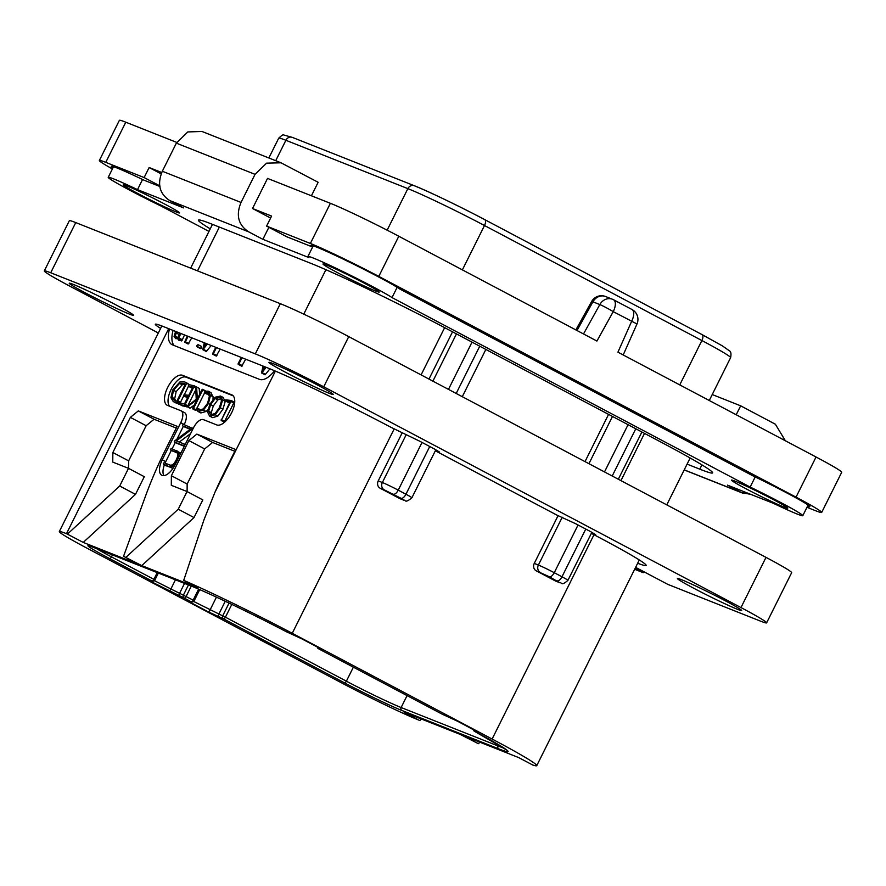 <?xml version="1.0" encoding="UTF-8"?>
<svg xmlns="http://www.w3.org/2000/svg" width="886" height="886" viewBox="0 0 886 886"><rect width="100%" height="100%" fill="white"/><g stroke="black" fill="none" stroke-linecap="round" stroke-linejoin="round"><path stroke-width="1.33" d="M418.868 720.108L404.071 712.156L460.144 734.383L478.374 743.697L462.603 735.358L518.664 757.574L532.796 765.05A97.681 4.43 -153.5 0 0 536.75 765.659A97.681 4.43 -153.5 0 0 492.118 739.035L292.258 633.291A97.681 4.43 -153.5 0 0 183.712 580.363L197.844 587.839L141.782 565.622L123.542 556.297L139.323 564.648L83.251 542.42L66.494 533.682A62.873 2.857 -153.5 0 0 59.307 531.589A62.873 2.857 -153.5 0 0 88.035 548.733L342.24 683.228A62.873 2.857 -153.5 0 0 418.868 720.108M421.437 719.033L419.853 720.495M479.968 742.235L478.374 743.697M261.126 638.74L250.306 634.454L269.588 644.654L280.408 648.951L223.438 618.805A2.248 1.982 -68.4 0 1 222.685 615.87L193.635 601.439M126 557.272L178.241 509.206L194.012 517.557L141.782 565.622M194.012 517.557L202.816 499.892L187.046 491.542L171.308 485.306L171.375 475.716L188.895 440.575L196.825 434.107L235.687 449.512L224.424 472.094A224.568 105.323 -62.1 0 0 214.921 492.339L204.013 519.694L183.712 580.363M234.812 451.262L212.607 442.457L204.666 448.925L187.156 484.055L187.101 491.575M178.241 509.206L187.046 491.542M67.469 534.07L119.71 486.004L128.514 468.34L112.777 462.104L112.843 452.513L130.364 417.384L138.305 410.905L177.156 426.31L165.892 448.892A224.568 105.323 -62.1 0 0 145.393 496.437L123.542 556.297M274.582 370.758A22.46 10.532 117.9 0 1 259.476 379.352L172.416 344.842A22.46 10.532 117.9 0 1 171.928 344.621A22.46 10.532 117.9 0 1 169.47 328.983M184.332 412.544A11.23 5.261 117.9 0 1 184.576 412.654A11.23 5.261 117.9 0 1 184.244 424.538L180.733 422.677A11.23 5.261 -62.1 0 0 181.065 410.805A11.23 5.261 -62.1 0 0 180.822 410.694L167.543 405.423A16.845 7.896 117.9 0 1 167.177 405.256A16.845 7.896 117.9 0 1 167.864 387.06A16.845 7.896 117.9 0 1 182.56 375.31L186.06 377.17A16.845 7.896 -62.1 0 0 172.083 387.614A16.845 7.896 -62.1 0 0 169.58 406.231M180.733 422.677L162.216 459.823L165.726 461.672A14.597 6.844 -62.1 0 0 165.051 463.123M232.453 395.189L231.733 394.813A16.845 7.896 117.9 0 1 232.11 394.979A16.845 7.896 117.9 0 1 231.412 413.175A16.845 7.896 117.9 0 1 216.727 424.926L203.448 419.654A11.23 5.261 -62.1 0 0 193.525 427.75L175.007 464.884A14.597 6.844 117.9 0 1 161.784 475.261A14.597 6.844 117.9 0 1 162.216 459.823M231.733 394.813L182.56 375.31M173.091 330.423A22.46 10.532 -62.1 0 0 174.199 345.551M263.031 366.073L261.547 372.962L265.047 374.811L269.942 368.831M241.258 357.435L238.101 363.769L241.712 366.195L245.699 359.195M215.752 347.334L212.629 353.603L216.217 356.05L220.204 349.095M204.256 342.771L202.772 349.66L206.272 351.52L211.178 345.518M196.758 346.304L197.545 346.603L198.065 344.632L196.969 345.496L197.002 346.78L201.044 348.464L201.576 346.492L198.121 344.665M187.3 336.049L184.631 342.173L188.142 344.023L191.764 337.821M178.584 340.191L182.018 340.545L184.498 334.941M175.627 331.419L174.044 336.37L175.649 338.64L178.507 338.685L182.018 340.545L182.151 339.659L178.673 337.821M265.534 374.413L262.023 372.563L266.165 367.313M265.423 367.014L262.943 370.171L263.862 366.394M242.454 365.696L238.954 363.836L242 357.734M242.088 366.106L238.954 363.836M216.572 356.006L213.061 354.145L216.505 347.622M206.759 351.111L203.248 349.261L207.39 344.012M206.648 343.724L204.168 346.869L205.087 343.103M184.587 341.487L184.631 342.173L185.373 341.73L188.065 336.348M182.162 339.67L178.662 337.81L178.507 338.685L180.799 333.479M180.035 333.169L177.798 337.677L176.392 337.3L175.35 336.237L176.436 331.741M555.422 580.961L559.553 582.6A5.615 4.951 111.6 0 0 559.985 582.8L555.854 581.161A5.615 4.951 -68.4 0 1 555.422 580.961L536.141 570.761A5.615 4.951 -68.4 0 1 534.258 563.418L558.102 515.597M608.571 414.371L585.015 461.617M452.536 331.829L428.979 379.075M402.078 433.044L378.233 480.876A5.615 4.951 -68.4 0 0 380.105 488.208L399.398 498.408L403.529 500.047L400.981 498.275A5.615 2.636 -62.1 0 0 405.943 494.233L398.235 490.146A13.024 0.587 -153.5 0 0 382.364 482.505L378.233 480.876M403.529 500.047A5.615 4.951 111.6 0 0 403.961 500.247L399.83 498.608A5.615 4.951 -68.4 0 1 399.398 498.408M210.248 228.843A112.278 5.094 26.5 0 1 198.409 220.138A112.278 5.094 26.5 0 1 211.245 223.87L310.587 263.242A112.278 5.094 26.5 0 1 447.43 329.116L661.31 442.28A112.278 5.094 26.5 0 1 712.61 472.88A112.278 5.094 26.5 0 1 699.785 469.159L687.093 464.12M311.418 195.795L318.152 182.283L280.995 162.791L201.997 131.471L187.821 131.925L176.347 143.144L162.326 171.242C157.043 184.078 159.502 193.835 169.68 200.524L183.568 207.9L137.507 189.637A48.287 2.193 -153.5 0 0 108.225 177.333A48.287 2.193 -153.5 0 0 160.875 205.962L208.974 231.412M684.236 469.857L741.349 492.494L727.461 485.129L773.511 503.381A48.287 2.193 -153.5 0 0 802.805 515.685A48.287 2.193 -153.5 0 0 750.154 487.056L392.022 297.585A48.287 2.193 -153.5 0 0 344.532 272.345A48.287 2.193 -153.5 0 0 307.907 256.486A48.287 2.193 -153.5 0 0 308.937 257.593L262.876 239.331L248.711 231.855C238.323 225.088 235.754 215.276 241.025 202.44L162.326 171.242M126.886 185.894A31.442 1.429 -153.5 0 0 123.298 184.853A31.442 1.429 -153.5 0 0 144.008 196.725A31.442 1.429 -153.5 0 0 175.982 211.865A31.442 1.429 -153.5 0 0 179.57 212.906A31.442 1.429 -153.5 0 0 158.86 201.033A31.442 1.429 -153.5 0 0 126.886 185.894M326.569 265.047A31.442 1.429 -153.5 0 0 322.98 264.006A31.442 1.429 -153.5 0 0 343.69 275.878A31.442 1.429 -153.5 0 0 375.653 291.018A31.442 1.429 -153.5 0 0 379.252 292.059A31.442 1.429 -153.5 0 0 358.531 280.186A31.442 1.429 -153.5 0 0 326.569 265.047M735.048 481.153A31.442 1.429 -153.5 0 0 731.459 480.112A31.442 1.429 -153.5 0 0 752.17 491.985A31.442 1.429 -153.5 0 0 784.132 507.124A31.442 1.429 -153.5 0 0 787.732 508.176A31.442 1.429 -153.5 0 0 767.01 496.293A31.442 1.429 -153.5 0 0 735.048 481.153M160.001 186.525L143.953 180.168A50.524 2.293 26.5 0 0 111.215 166.291A50.524 2.293 26.5 0 0 112.932 167.897M159.901 185.905L144.13 177.565L105.766 162.359A56.139 2.547 -153.5 0 0 99.354 160.499A56.139 2.547 -153.5 0 0 112.4 168.96M142.557 179.504L137.507 189.637M144.13 177.565L149.136 167.532L161.186 173.9M161.739 172.526L149.136 167.532M176.724 142.402L125.79 122.202A56.139 2.547 26.5 0 0 119.377 120.341L99.354 160.499M816.05 456.999A56.139 2.547 26.5 0 1 841.7 472.293L821.676 512.451A56.139 2.547 -153.5 0 0 796.027 497.146L378.787 276.399A56.139 2.547 -153.5 0 0 310.366 243.462L266.597 226.107L271.592 216.073L252.532 208.509L267.539 178.396L330.378 203.304A56.139 2.547 26.5 0 1 398.8 236.241L596.92 341.055L613.245 311.639L636.979 323.977A11.23 11.23 0 0 0 631.962 309.491A11.23 5.261 117.9 0 1 631.629 321.363L617.93 352.174L816.05 456.999L796.027 497.146M270.607 218.056L252.532 208.509M268.868 227.314L262.876 239.331M280.995 162.791L266.597 163.157L255.035 174.332L241.025 202.44M605.581 296.522A11.23 11.23 0 0 0 591.626 301.517A11.23 0.775 29 0 1 592.933 301.827A11.23 9.901 111.6 0 1 605.581 296.522L612.47 299.258A11.23 9.901 111.6 0 1 613.333 299.656A11.23 5.261 117.9 0 1 613.577 299.767A11.23 5.261 117.9 0 1 613.245 311.639A11.23 0.775 29 0 0 599.822 304.562L583.497 333.967M631.718 309.38A11.23 5.261 117.9 0 1 631.962 309.491L613.577 299.767A11.23 11.23 0 0 0 612.47 299.258A11.23 9.901 111.6 0 0 599.822 304.562L592.933 301.827L577.007 330.522M806.98 507.301L815.264 510.591A56.139 2.547 -153.5 0 0 821.676 512.451M785.361 440.752L775.372 424.228L740.663 405.821L736.2 414.748M741.349 492.494L750.963 494.443M712.222 394.547L740.663 405.821M807.5 506.249A50.524 2.293 26.5 0 0 809.815 506.648A50.524 2.293 26.5 0 0 752.602 475.671L399.586 288.902A50.524 2.293 26.5 0 0 350.313 262.566A50.524 2.293 26.5 0 0 310.897 245.444A50.524 2.293 26.5 0 0 312.503 246.984L286.754 236.772L266.597 226.107M755.204 476.934L750.154 487.056M397.149 287.319L392.022 297.585M313.09 245.81L312.503 246.984M504.09 748.149A79.718 3.622 26.5 0 1 498.01 745.934L401.125 707.526A44.909 2.038 26.5 0 1 346.382 681.179L225.421 617.188A2.248 1.052 117.9 0 1 223.438 618.805L208.011 611.705L190.479 602.436L187.245 600.176L191.177 601.738L184.166 598.028L151.207 581.659L147.973 579.4L151.905 580.961L109.476 558.512A47.157 2.137 26.5 0 1 93.318 547.227L190.213 585.635A81.966 3.721 26.5 0 1 286.178 631.652L301.672 638.773L319.204 648.043L322.438 650.302L318.506 648.74A2.248 1.982 -68.4 0 1 317.498 647.145M317.277 647.024A2.248 2.248 0 0 0 318.451 648.718A2.248 1.052 117.9 0 0 318.506 648.74L442.269 714.227A2.248 1.982 111.6 0 0 442.446 714.304L442.446 714.304A2.248 1.982 111.6 0 0 442.623 714.371M442.18 714.171A2.248 1.052 -62.1 0 0 442.225 714.205A2.248 1.052 -62.1 0 0 442.269 714.227L457.708 721.315L475.239 730.596L478.462 732.855L474.464 731.26A2.248 1.982 -68.4 0 1 473.456 729.654M231.8 604.396L225.421 617.188L222.685 615.87L229.053 603.078M194.189 600.73L193.159 600.121A2.248 1.052 -62.1 0 1 191.177 601.738A2.248 1.982 111.6 0 0 191.354 601.815L191.354 601.815A2.248 2.248 0 0 0 194.189 600.73L199.727 589.622M198.63 589.146L193.159 600.121L154.363 580.662M191.298 586.078L186.149 596.411A2.248 1.052 117.9 0 1 184.166 598.028A2.248 1.982 -68.4 0 1 183.413 595.093L188.463 584.948M154.917 579.953L153.887 579.344A2.248 1.052 -62.1 0 1 151.905 580.961A2.248 1.982 111.6 0 0 152.082 581.039L152.082 581.039A2.248 2.248 0 0 0 154.917 579.953L158.373 573.02M190.213 585.635A2.248 1.982 111.6 0 0 190.379 585.712C207.845 592.524 252.754 614.053 286.134 631.629A2.248 0.93 -62.3 0 0 286.134 631.629A2.248 0.93 -62.3 0 0 286.178 631.652A2.248 1.982 111.6 0 0 286.355 631.729L286.355 631.729A2.248 1.982 111.6 0 0 286.532 631.796M269.588 644.654L270.152 643.524M260.849 638.64L266.442 641.553M212.607 442.457L196.825 434.107M204.666 448.925L188.895 440.575M187.156 484.055L171.375 475.716M119.71 486.004L135.492 494.355L83.251 542.42M135.492 494.355L144.296 476.69L128.514 468.34M176.281 428.06L154.086 419.255L146.146 425.723L128.625 460.864L128.57 468.373M154.086 419.255L138.305 410.905M146.146 425.723L130.364 417.384M128.625 460.864L112.843 452.513M164.353 464.851A14.597 6.844 -62.1 0 0 163.832 475.627M183.369 426.288L176.923 439.212M175.284 442.491L172.172 448.737M171.341 450.398L165.726 461.672M233.206 395.854L186.06 377.17M170.411 449.911L177.067 452.89M163.323 464.308L165.948 465.704L166.114 464.762L165.97 465.704L173.08 468.218M180.866 453.134L171.142 448.327L170.422 449.911L176.236 452.237M182.726 424.881L182.571 425.878L190.556 429.034L174.73 440.851L174.254 441.948L183.668 445.68L184.388 444.096L176.336 440.907L192.749 428.492L183.291 424.294L182.726 424.881L182.571 425.878L185.207 427.262L185.362 426.277L185.207 427.262L190.246 429.267M174.287 441.372L176.89 443.343L184.288 446.278M179.271 442.07L190.601 433.608M228.101 402.333L229.695 402.654M221.146 419.809L223.826 421.88L223.77 421.204L223.826 421.88L224.568 421.448L234.125 402.211L231.401 400.527L225.764 399.819L225.52 400.97L230.116 401.823L221.19 420.496L231.401 400.527M212.585 417.638L209.96 416.243L215.209 414.737L220.304 407.793L222.607 400.007L220.47 396.042L215.121 397.238L209.838 404.304L207.568 412.034L209.55 416.055L212.585 417.638L217.834 416.121L222.94 409.177L225.243 401.391L223.095 397.437M204.378 392.398L207.424 392.576L209.362 396.197L207.623 403.23L203.304 408.911L198.929 410.174L196.592 408.114L196.138 409.398L198.231 411.558L203.426 410.085L208.431 403.562L210.48 395.389L208.132 391.158L205.153 391.191L204.378 392.398L207.147 394.181L208.775 393.783M200.502 410.827L199.627 409.299L197.024 407.925M196.991 407.914L199.627 409.299M200.856 412.954L197.866 411.392L200.856 412.954L206.061 411.481L207.811 409.819M212.972 399.353L213.105 396.784L210.757 392.542M187.289 406.829L196.958 399.675L192.76 408.103L192.827 408.922L193.48 408.49L202.728 389.929L202.573 389.308L201.886 389.796L197.323 398.944L196.603 387.005L195.695 388.146L196.238 399.187L187.167 406.464L189.925 408.224L194.255 405.09M192.76 408.103L192.827 408.922L195.452 410.318L195.385 409.487L195.452 410.318L196.238 409.62M197.069 407.948L204.6 392.841M205.198 390.693L202.684 389.364M199.583 394.403L199.228 388.4L196.626 387.016L199.239 388.4L196.603 387.005M195.728 387.946L193.846 386.949L194.167 385.764L189.072 384.69L188.275 386.174L190.911 387.559L191.132 386.517L190.911 387.559L192.483 387.869M191.132 387.625L188.508 386.23L192.893 387.038L188.751 395.344L184.022 394.735L183.767 395.843L187.666 397.515M186.437 397.249L183.812 395.854L188.031 396.795L184.421 404.027L180.367 402.986L179.581 404.082L182.294 405.866L187.566 406.685M188.054 405.245L195.717 389.873M189.272 384.723L184.299 381.7L179.858 381.999L172.659 390.039L170.92 397.714L173.257 401.568L176.934 403.385M176.336 403.163L173.711 401.768L176.203 402.41L178.861 404.404L179.703 403.905M180.644 402.477L180.467 403.374L180.644 402.477L177.798 401.07L186.724 383.162M180.467 402.377L183.734 395.809M184.421 394.458L188.485 386.285M189.349 384.546L186.924 383.095M176.569 452.436L175.871 452.07C178.219 452.979 178.319 455.592 176.203 459.912C174.055 464.164 171.873 465.837 169.647 464.951L164.076 462.736L163.489 463.367L163.345 464.319L169.082 466.59L172.56 466.014L176.823 460.332L178.728 453.3L176.801 450.564M163.489 463.367L163.345 464.319L165.97 465.704M170.367 449.501L173.058 451.306M193.059 428.669L192.705 428.027M184.698 445.436L184.388 444.096L185.163 444.506L184.432 444.119M225.498 400.959L228.156 402.366L225.498 400.959M234.125 402.211L231.49 400.826M233.97 402.765L231.335 401.369M233.771 402.986L231.135 401.602M228.355 402.41L225.731 401.015M223.449 397.592L220.47 396.042M220.26 397.725L221.489 400.837L219.451 407.571L215.132 413.496L210.669 414.825L208.675 411.237L210.658 404.614L215.165 398.501L219.994 397.57M211.854 415.036L211.3 412.632L213.293 405.998L217.801 399.885L221.024 398.567M211.089 392.697L208.132 391.158M198.929 410.174L199.583 410.34M205.131 391.202L202.573 389.308M188.496 385.122L188.508 386.23M196.05 387.37L194.167 385.764M187.522 405.644L185.152 404.393L193.846 386.949M187.09 407.039L184.465 405.644L185.152 404.393M182.516 405.921L179.891 404.525L184.465 405.644M187.821 383.505L184.299 381.7M179.625 403.861L177.078 402.51L178.02 401.081L180.666 402.488M179.98 403.119L177.831 401.978L178.02 401.081M176.225 403.008L177.078 402.51M184.299 383.394L185.34 384.103L176.846 401.136L174.298 400.406L172.083 397.36L173.512 390.272L179.548 383.416L184.011 383.228M175.627 400.86L174.708 398.744L176.137 391.667L182.184 384.812L185.285 384.225M725.28 600.763A35.927 1.628 26.5 0 1 741.693 610.554A35.927 1.628 26.5 0 1 693.804 588.282A35.927 1.628 26.5 0 1 677.391 578.492A35.927 1.628 26.5 0 1 725.28 600.763M44.3 270.917L69.329 220.725A56.139 2.547 26.5 0 1 75.742 222.585L280.33 303.688A56.139 2.547 26.5 0 1 348.752 336.625L766.002 557.372A56.139 2.547 26.5 0 1 791.652 572.677L766.623 622.869A56.139 2.547 -153.5 0 0 740.973 607.563L323.733 386.817A56.139 2.547 -153.5 0 0 255.312 353.879L50.712 272.777A56.139 2.547 -153.5 0 0 44.3 270.917A56.139 2.547 -153.5 0 0 69.95 286.222L158.328 332.981M766.623 622.869A56.139 2.547 -153.5 0 1 760.21 621.008L667.756 584.35L635.627 567.361M591.361 533.339L599.966 537.891A101.059 4.585 26.5 0 1 646.149 565.434A101.059 4.585 26.5 0 1 637.665 563.274M435.325 450.786L557.017 515.165L575.623 523.704L590.519 531.589L595.647 534.646L591.46 533.128M160.61 328.407A71.866 3.256 26.5 0 1 155.327 324.254A71.866 3.256 26.5 0 1 163.545 326.635L267.317 367.768A101.059 4.585 26.5 0 1 390.471 427.052L419.587 441.15L434.494 449.036L439.622 452.104L435.436 450.575M316.8 384.657A35.927 1.628 26.5 0 1 333.214 394.447A35.927 1.628 26.5 0 1 285.325 372.175A35.927 1.628 26.5 0 1 268.912 362.385A35.927 1.628 26.5 0 1 316.8 384.657M117.118 305.504A35.927 1.628 26.5 0 1 133.542 315.294A35.927 1.628 26.5 0 1 85.643 293.022A35.927 1.628 26.5 0 1 69.23 283.232A35.927 1.628 26.5 0 1 117.118 305.504M634.664 569.288L643.236 572.688L635.018 568.557M637.167 568.181L636.657 569.211M643.745 571.658L643.236 572.688M492.118 739.035L593.985 534.723M620.953 480.633L644.51 433.387M473.235 729.543A2.248 2.248 0 0 0 474.409 731.238A2.248 1.174 118.1 0 0 474.464 731.26A81.966 3.721 26.5 0 1 498.763 748.869L401.867 710.461A47.157 2.137 26.5 0 1 344.399 682.796L280.408 648.951M275.369 371.09L214.921 492.339M66.494 533.682L168.694 328.673M292.258 633.291L394.126 428.99M421.094 374.9L444.65 327.654M325.915 269.709L303.765 314.131M197.523 270.861L219.351 227.082M216.937 355.64L213.437 353.791M201.044 348.464L197.545 346.603M188.884 343.591L185.373 341.73M181.364 340.944L177.864 339.083M179.326 334.609L175.849 332.771M177.853 337.566L175.35 336.237M559.553 582.6L549.298 576.742L536.141 570.761M540.272 572.4A5.615 4.951 -68.4 0 1 538.389 565.058L534.258 563.418M559.985 582.8C561.857 582.191 561.048 586.477 567.926 580.33A13.024 0.587 -153.5 0 0 561.979 576.786L554.259 572.699A13.024 0.587 -153.5 0 0 538.389 565.058L562.233 517.236M588.924 463.688L612.481 416.442M400.981 498.275L384.236 489.847A5.615 4.951 -68.4 0 1 382.364 482.505L406.198 434.683M432.9 381.146L456.456 333.9M384.236 489.847L380.105 488.208M393.273 494.2A5.615 2.636 -62.1 0 0 398.235 490.146L422.024 442.435M403.961 500.247C405.578 499.383 404.337 504.112 411.901 497.777A13.024 0.587 -153.5 0 0 405.943 494.233L429.732 446.522M456.19 393.462L479.747 346.216M448.471 389.386L472.028 342.14M557.017 580.828A5.615 2.636 -62.1 0 0 561.979 576.786L585.768 529.075M612.215 476.015L635.771 428.769M549.298 576.742A5.615 2.636 -62.1 0 0 554.259 572.699L578.049 524.988M604.507 471.928L628.063 424.682M701.922 464.873L699.785 469.159M169.68 200.524L248.711 231.855M105.766 162.359L125.79 122.202M310.366 243.462L330.378 203.304M378.787 276.399L398.8 236.241M176.347 143.144L255.035 174.332M462.381 269.876L484.498 225.52L701.878 340.534A62.873 2.857 26.5 0 1 730.607 357.667C731.349 353.835 730.961 351.565 729.433 350.845L722.367 345.872L702.044 334.598A5.615 2.636 117.9 0 1 701.878 340.534L679.761 384.889M414.748 185.938A57.269 2.603 26.5 0 1 484.531 219.529A5.615 2.636 117.9 0 1 484.664 219.584A5.615 2.636 117.9 0 1 484.498 225.52A62.873 2.857 26.5 0 0 407.859 188.629L285.89 140.287A62.873 2.857 26.5 0 0 278.713 138.194C281.803 135.292 283.487 134.218 283.741 134.993L292.347 137.385A5.615 4.951 111.6 0 0 285.89 140.287L275.712 160.698M484.775 219.65L701.922 334.543A5.615 2.636 117.9 0 1 702.044 334.598L484.664 219.584C460.919 206.981 427.462 190.867 414.316 185.728A5.615 4.951 111.6 0 0 407.859 188.629L387.149 230.183M446.212 715.788A2.248 1.982 111.6 0 0 446.378 715.866L442.446 714.304A2.248 2.248 0 0 1 442.225 714.205L318.451 648.718A2.248 1.052 117.9 0 1 318.373 648.663M457.708 721.315A2.248 1.052 117.9 0 1 457.652 721.293L446.378 715.866A2.248 1.982 111.6 0 0 446.544 715.921M478.462 732.855A2.248 1.982 -68.4 0 1 477.62 731.891M507.047 750.254L474.409 731.238A2.248 1.174 118.1 0 1 474.309 731.172M498.763 748.869A2.248 1.982 -68.4 0 1 498.01 745.934L498.608 744.727M401.867 710.461A2.248 1.982 -68.4 0 1 401.125 707.526L407.073 695.599M344.399 682.796A2.248 1.052 -62.1 0 0 346.382 681.179L353.359 667.191M219.495 617.243A2.248 1.982 -68.4 0 1 218.753 614.308L225.243 601.273M208.011 611.705A2.248 1.052 -62.1 0 0 209.993 610.089L216.439 597.153M190.479 602.436A2.248 1.052 -62.1 0 0 191.686 601.915M180.235 596.466A2.248 1.982 -68.4 0 1 179.481 593.531L184.532 583.387M168.739 590.929A2.248 1.052 -62.1 0 0 170.721 589.312L175.461 579.798M151.207 581.659A2.248 1.052 -62.1 0 0 152.414 581.138M157.265 572.577L153.887 579.344L111.47 556.895A44.909 2.038 26.5 0 1 95.854 548.235M109.476 558.512A2.248 1.052 -62.1 0 0 111.47 556.895L112.489 554.835M89.353 545.798L190.379 585.712A2.248 1.982 111.6 0 0 190.556 585.768M301.672 638.773A2.248 1.052 117.9 0 1 301.628 638.751L319.159 648.02A2.248 1.052 117.9 0 1 319.115 647.998M319.204 648.043A2.248 1.052 117.9 0 1 319.159 648.02L322.869 650.102M322.438 650.302A2.248 1.982 -68.4 0 1 321.585 649.349M180.356 454.164L178.728 453.3M173.988 466.767L172.56 466.014M171.707 467.985L169.082 466.59M184.388 446.057L183.668 445.68M176.89 443.343L174.254 441.948M224.568 421.448L221.932 420.053M225.243 401.391L222.607 400.007M222.94 409.177L220.304 407.793M217.834 416.121L215.209 414.737M217.801 399.885L215.165 398.501M213.293 405.998L210.658 404.614M211.3 412.632L208.675 411.237M213.105 396.784L210.48 395.389M209.838 404.304L208.431 403.562M206.061 411.481L203.426 410.085M207.712 394.026L205.076 392.631M196.105 409.875L193.48 408.49M190.468 407.948L187.843 406.563M196.548 387.027L194.233 385.798M187.167 406.475L184.941 405.29M182.804 405.965L180.168 404.57M186.625 397.282L184 395.898M191.022 387.592L188.397 386.196M179.725 403.562L177.554 402.41M179.293 404.315L176.668 402.931M182.184 384.812L179.548 383.416M176.137 391.667L173.512 390.272M174.708 398.744L172.083 397.36M766.002 557.372L740.973 607.563M348.752 336.625L323.733 386.817M280.33 303.688L255.312 353.879M75.742 222.585L50.712 272.777M536.75 765.659L639.304 559.963M666.77 504.876L690.15 457.996M238.168 364.323L241.679 366.173M212.662 354.178L216.173 356.028M196.969 346.769L200.469 348.619M184.598 342.151L188.109 344.012M59.307 531.589L161.828 325.97M190.656 268.137L212.485 224.357M411.901 497.777L435.846 449.756M462.293 396.695L485.849 349.449M575.856 329.913L591.626 301.517M623.201 354.965L636.979 323.977M684.191 469.945L743.066 493.28M808.11 505.042L802.805 515.685M313.212 245.843L307.907 256.486M292.347 137.385L414.316 185.728M268.846 157.974L278.713 138.194M709.265 400.494L730.607 357.667M457.652 721.293L478.905 732.656M186.957 600.066L191.354 601.815M147.685 579.289L152.082 581.039M286.134 631.629A2.248 2.248 0 0 0 286.355 631.729L301.628 638.751M113.53 166.69L108.225 177.333M567.926 580.33L591.87 532.309M618.328 479.248L641.885 432.003M184.576 412.654L181.065 410.805M182.56 425.867L185.185 427.262M221.157 420.473L223.793 421.869M197.013 407.914L199.638 409.31M204.5 392.786L207.125 394.181M202.628 389.331L205.253 390.726M192.783 408.911L195.407 410.296M188.253 386.163L190.878 387.559M194.2 385.787L196.825 387.171"/></g></svg>
